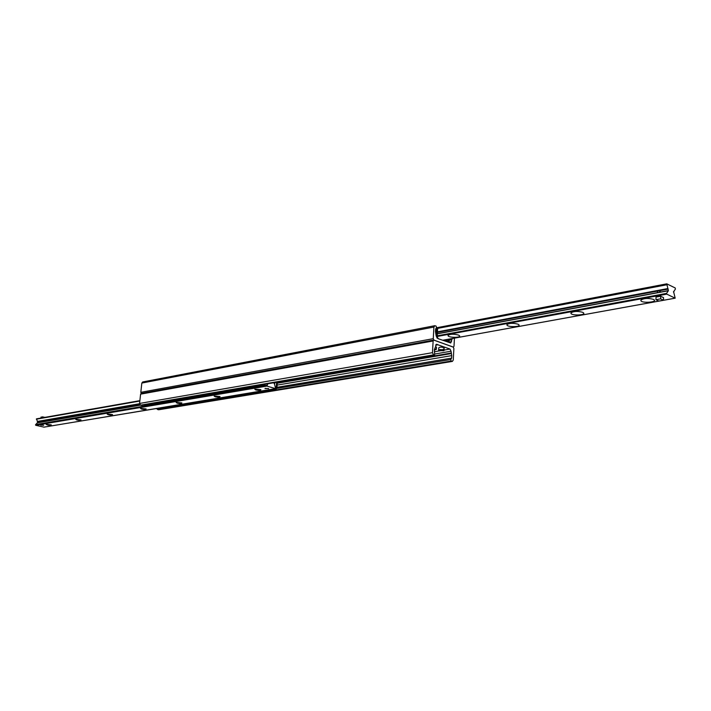 <?xml version="1.0" encoding="UTF-8"?>
<svg xmlns="http://www.w3.org/2000/svg" width="711" height="711" viewBox="0 0 711 711"><rect width="100%" height="100%" fill="white"/><g stroke="black" fill="none" stroke-linecap="round" stroke-linejoin="round"><path stroke-width="1.07" d="M449.974 349.048L436.501 344.293L434.457 349.457L434.652 355.198L433.568 354.869L432.457 352.665L433.132 340.978L433.701 340.089L453.183 347.092L453.876 348.497L453.263 360.024L452.392 361.401L451.147 361.064L450.738 359.508L451.601 358.131L451.743 355.616L451.05 351.216L449.974 349.048L444.064 350.07M435.701 345.173L438.083 344.746M435.816 344.871L437.558 344.559M452.392 361.401L158.713 409.767L157.007 408.834M141.791 405.314L140.565 405.163L139.56 403.448L140.6 394.152L141.178 393.423L433.701 340.089M452.285 338.525L450.712 342.969L438.056 338.658M438.429 338.587L437.274 338.169L436.172 335.965L435.479 331.522L435.621 328.997L436.51 327.638L436.101 326.073L434.785 325.7L433.923 327.051L433.257 338.676L433.977 340.116L453.44 347.119L454 346.239L454.436 338.143M434.785 325.7L142.715 381.958L141.836 383.06L140.805 392.321L141.338 393.396M653.382 299.358C659.532 302.451 639.233 303.606 640.949 300.078C643.97 298.202 648.112 297.962 653.382 299.349L653.382 299.358M646.388 298.451L648.921 298.46M582.602 312.289L582.851 312.413C588.388 315.382 569.351 316.04 571.049 312.831C573.777 311.178 577.625 311 582.602 312.289M517.812 324.136L518.292 324.358C523.269 327.184 505.352 327.442 507.023 324.527C509.503 323.07 513.093 322.936 517.812 324.136M458.284 335.014L458.968 335.325C463.456 338.009 446.535 337.929 448.161 335.281C450.427 333.992 453.805 333.903 458.284 335.014M655.96 299.704L660.643 298.851L663.505 300.211L658.83 301.055L655.96 299.704L656.004 297.082L660.679 296.229L662.465 297.171M657.275 292.674C657.453 290.781 658.502 290.435 660.43 291.652L660.128 292.141M666.722 294.123L666.545 293.394L668.376 290.719L666.776 283.84L675.228 287.973L675.406 289.093L673.601 291.741L675.192 298.176L666.722 294.123L437.247 336.454M43.175 425.16L40.643 425.134L43.175 425.16M41.105 421.827L42.1 421.943M268.269 388.482L264.954 388.588L268.269 388.482M255.809 389.966L254.796 389.228L260.866 389.601C260.955 390.463 259.275 390.579 255.809 389.966M215.184 396.782L214.144 396.071L220.028 396.489C220.09 397.271 218.481 397.369 215.184 396.782M177.217 403.155L176.141 402.462L181.856 402.915C181.9 403.626 180.354 403.706 177.217 403.155M141.658 409.127L140.547 408.452L146.111 408.941C146.128 409.589 144.644 409.652 141.658 409.127M108.268 414.726L107.139 414.078L112.551 414.584C112.56 415.18 111.129 415.224 108.268 414.726M76.868 419.997L75.722 419.366L81.001 419.89C80.992 420.432 79.614 420.468 76.868 419.997M47.282 424.965L46.117 424.351L51.272 424.885C51.245 425.391 49.912 425.418 47.282 424.965M275.566 382.447L274.339 383.487L275.637 388.641L266.901 386.109L267.869 383.762M43.984 427.133L35.737 425.285L35.648 424.591L37.496 422.761M37.843 422.672L36.501 418.841L139.871 400.675M264.11 384.411L263.443 385.371L264.181 385.584L264.91 384.535L264.332 384.367M264.181 385.584L145.186 405.848L144.066 404.968M156.136 408.674L276.152 389.086L156.847 408.861L156.047 408.523M276.152 389.086L276.881 388.046L275.832 388.295M43.842 427.151L275.424 388.873M276.152 387.833L276.632 382.26M276.881 388.046L277.388 382.136M263.443 385.371L144.466 405.661M446.757 341.635L447.832 341.707L447.894 340.622L446.606 340.533L446.552 341.556M444.686 340.88L446.606 340.533M448.597 339.191L448.534 340.409L447.894 340.622M436.536 327.593L436.483 335.983L437.763 338.027L437.229 336.259L437.674 328.322L436.625 327.336M436.927 328.047L437.674 328.322M447.832 341.707L448.517 341.867L449.263 340.685L449.352 339.058M444.037 350.55L443.646 350.025L443.851 350.71L439.505 350.665M443.015 350.052L439.025 350.656C438.731 349.821 440.056 349.616 443.015 350.052L443.211 349.145L443.646 350.025M443.682 349.314L443.202 349.341M443.495 350.221L439.629 350.896M438.634 350.043L438.758 347.821C440.047 346.888 441.86 346.906 444.179 347.875L444.171 348.106M443.166 349.856C440.536 349.394 439.016 349.528 438.616 350.265L438.785 350.443M268.687 388.641L265.221 388.339M43.664 425.302L40.954 424.982M45.291 417.295L41.06 417.028L40.927 418.059M42.713 417.748L42.847 416.717M662.11 296.914L663.541 297.598L663.505 300.211M660.679 296.229L660.643 298.851M435.567 346.675L436.483 347.395M434.919 348.745L436.376 349.359L434.199 350.061M434.243 351.776L439.585 350.852M158.331 409.74L452 361.366M157.504 409.527L451.147 361.064M276.588 388.455L450.738 359.508M276.943 387.317L451.601 358.131M277.13 385.104L451.743 355.616M277.299 383.229L451.032 353.625M277.334 382.74L450.952 353.083M435.025 353.971L451.05 351.216M436.119 344.48L436.918 344.328M141.409 405.377L434.439 355.18M140.565 405.163L433.568 354.869M139.56 403.448L432.457 352.665M140.6 394.152L433.132 340.978M451.796 339.298L449.316 339.742M451.663 339.751L449.29 340.187M451.565 341.618L448.303 342.204M433.923 327.051L141.836 383.06M433.257 338.676L140.805 392.321M437.247 335.805L666.545 293.394M437.363 333.815L667.833 290.852M437.372 333.735L667.905 290.755M437.443 332.339L668.233 289.075M437.478 331.824L667.869 288.55M437.674 328.375L666.66 284.809M437.549 328.18L666.625 284.551M437.283 327.878L666.625 284.151M437.123 327.7L666.705 283.885M442.864 340.214L675.112 298.167M35.737 425.285L266.901 386.109M35.55 424.982L266.696 385.726M35.586 424.725L266.723 385.415M35.648 424.591L266.776 385.246M37.105 422.894L140.502 405.146M37.621 421.747L139.623 404.132M37.292 421.445L139.552 403.741M36.35 419.197L139.836 401.031M447.512 340.596L448.534 340.409M437.434 337.903L436.963 337.992M447.575 341.938L448.152 341.831M141.613 405.386L434.652 355.198M640.949 300.078L641.633 299.482M571.049 312.831L571.626 312.333M507.023 324.527L507.512 324.109M437.372 333.681L668.047 290.666M437.105 327.673L666.776 283.84M673.406 291.892L673.921 291.794M442.909 340.222L675.192 298.176M41.034 422.121L41.122 421.419M274.135 383.602L274.659 383.513M43.913 427.16L275.637 388.641M37.336 422.761L140.325 405.066M36.501 418.841L139.871 400.657M447.752 342L448.517 341.867M444.179 347.875L444.046 350.327M436.501 347.164L436.376 349.359"/></g></svg>
